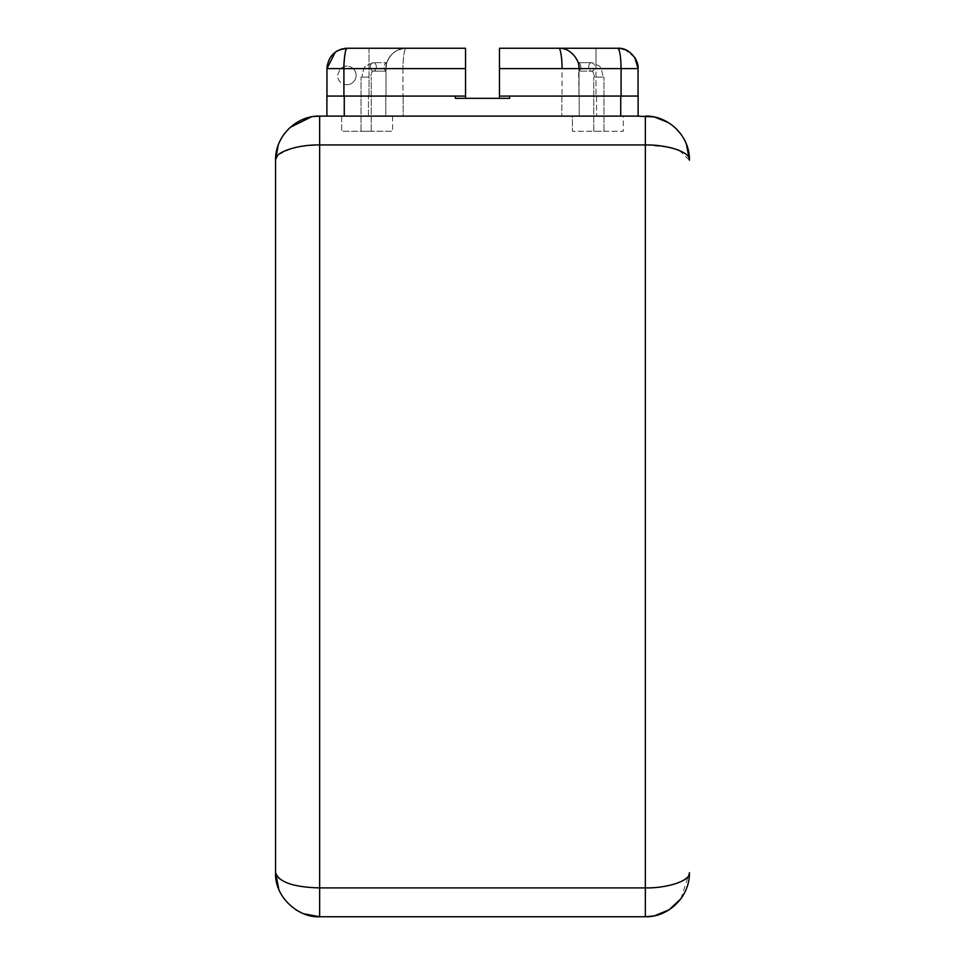 <?xml version="1.0" encoding="UTF-8"?>
<svg xmlns="http://www.w3.org/2000/svg" width="965" height="965" viewBox="0 0 965 965"><rect width="100%" height="100%" fill="white"/><g stroke="black" fill="none" stroke-linecap="round" stroke-linejoin="round"><path stroke-width="0.72" stroke-dasharray="4.83 3.62" d="M680.844 898.813L689.444 872.65C686.175 882.143 671.471 887.245 645.332 887.909L645.344 916.75L482.5 916.75M278.825 889.308L279.862 891.672M279.886 891.708L281.78 895.255M281.877 895.411L284.458 899.223M284.579 899.368L285.628 900.695M285.664 900.743L287.027 902.323M287.112 902.408L290.405 905.665M290.537 905.761L291.406 906.509M291.442 906.545L296.183 909.983M301.502 912.842L303.698 913.759M319.656 392.272L319.656 144.943L645.344 144.943L645.344 887.909L319.656 887.909C299.729 888.403 274.398 881.419 275.556 872.637L275.556 872.637M275.556 160.238L278.439 154.774M278.511 154.702L291.285 148.514M291.466 148.465L295.085 147.524M295.881 147.343L301.249 146.33M301.575 146.282L319.379 144.943M313.348 116.56L311.393 116.886M290.284 127.308L288.825 128.671M283.782 134.557L282.805 135.969M282.371 136.644L278.137 145.341M465.54 96.09L455.359 96.066L455.359 98.334L465.54 98.334L465.54 48.25L465.54 98.334L455.359 98.334L465.54 98.334L455.359 98.334L465.54 98.334L455.359 98.334L465.54 98.334L465.54 96.09L388.533 96.09L465.54 96.09L465.54 68.612L326.954 68.612L326.894 116.102L326.894 96.066L326.894 116.102L645.344 116.102L645.344 144.943M319.656 144.943L319.656 116.102L638.106 116.102L603.185 116.102L638.106 116.102L638.106 96.066L638.106 116.102L638.106 96.066L499.46 96.09L499.46 48.25L499.46 68.612L562.052 68.612C561.871 56.308 560.737 49.517 558.663 48.25L543.235 48.25L558.663 48.25A20.349 20.349 0 0 1 578.518 64.124L578.674 62.665C580.158 63.123 580.894 65.101 580.858 68.612L579.41 71.145L578.518 64.124L579.024 96.066L579.024 70.047L579.41 71.145L580.858 68.612C580.894 65.101 580.158 63.123 578.674 62.665L578.518 64.124A20.349 20.349 0 0 0 558.663 48.25L538.928 48.25M623.294 116.102L579.205 116.102L623.294 116.102L623.294 131.264L572.402 131.264L623.294 131.264L572.402 131.264L623.294 131.264L623.294 116.102M579.205 116.102L403.165 116.102L579.205 116.102L579.205 96.066L561.835 96.09L595.984 96.09L579.205 96.066L579.205 116.102L579.205 96.066L579.205 116.102L572.402 116.102L603.185 116.102L572.402 116.102L572.402 131.264L572.402 116.102L603.185 116.102L579.205 116.102M403.165 116.102L341.707 116.102L403.165 116.102L403.165 96.09L403.165 116.102M361.815 116.102L392.598 116.102L361.815 116.102M636.237 116.102L328.426 116.102M499.46 48.25L499.46 96.09L621.086 96.066L499.46 96.09L499.46 98.334L509.641 98.334L499.46 98.334L509.641 98.334L499.46 98.334L509.641 98.334L499.46 98.334L509.641 98.334L509.641 96.09L499.46 96.09L509.641 96.09L509.641 98.334L509.641 96.066M686.356 143.978L681.411 134.835M676.224 128.719L674.68 127.271M669.71 123.448L668.407 122.603M654.728 117.115L653.703 116.898M653.703 915.954L654.68 915.749M645.585 144.943L669.312 147.392M673.992 148.598L677.092 149.611M679.457 150.528L689.444 160.214M626.128 68.612L638.046 68.612L637.974 96.09L596.563 96.09L638.046 96.066L638.046 68.612L625.947 68.612M596.563 96.09L592.799 96.09L596.563 96.09L596.563 116.102L596.563 96.09M617.697 48.25C619.687 47.213 621.291 61.133 621.086 68.612C621.291 61.133 619.687 47.213 617.697 48.25L595.984 48.25L595.984 68.612L580.858 68.612L595.984 68.612L595.984 96.09L621.086 96.09L595.984 96.09L595.984 68.612L621.086 68.612C620.893 56.308 619.771 49.517 617.697 48.25L617.986 48.322M601.412 131.264L593.777 131.264L601.412 131.264M596.322 77.091L603.957 77.091L596.322 77.091M601.858 77.091L594.621 77.091L601.858 77.091M591.666 62.665L578.674 62.665L591.666 62.665A4.246 3.004 -90 0 1 594.669 66.911A4.246 3.004 -90 0 1 591.666 71.145L579.41 71.145L591.666 71.145A4.246 3.004 -90 0 1 588.674 66.911A4.246 3.004 -90 0 1 591.666 62.665A4.246 3.004 -90 0 0 588.674 66.911A4.246 3.004 -90 0 0 591.666 71.145A4.246 3.004 -90 0 0 594.669 66.911A4.246 3.004 -90 0 0 591.666 62.665L598.758 65.716C600.327 65.897 601.774 69.685 603.101 77.091C601.774 69.685 600.327 65.897 598.758 65.716L591.666 62.665M406.337 48.25A20.349 20.349 0 0 0 386.482 64.124L386.326 62.665L373.334 62.665L366.242 65.716C364.673 65.897 363.226 69.685 361.899 77.091C363.226 69.685 364.673 65.897 366.242 65.716L373.334 62.665L386.326 62.665C384.842 63.123 384.106 65.101 384.142 68.612L385.59 71.145L373.334 71.145C372.96 73.014 373.19 66.802 370.379 77.091L361.899 77.091L370.379 77.091C373.19 66.802 372.96 73.014 373.334 71.145A4.246 3.004 90 0 0 376.326 66.911A4.246 3.004 90 0 0 373.334 62.665A4.246 3.004 90 0 0 370.331 66.911A4.246 3.004 90 0 0 373.334 71.145A4.246 3.004 90 0 1 370.331 66.911A4.246 3.004 90 0 1 373.334 62.665A4.246 3.004 90 0 1 376.326 66.911A4.246 3.004 90 0 1 373.334 71.145L385.59 71.145L385.976 70.047L385.976 96.066L385.976 68.612L385.976 70.047L385.976 68.612L402.948 68.612L385.976 68.612L386.482 64.124A20.349 20.349 0 0 1 406.337 48.25L421.765 48.25L406.337 48.25C394.371 47.213 384.782 61.133 385.976 68.612L385.976 96.066L388.533 96.09L385.795 96.066L385.795 116.102L368.437 116.102L385.795 116.102L385.795 96.066L388.533 96.066L326.954 96.066L385.976 96.066L385.976 70.047L385.59 71.145L384.142 68.612C384.106 65.101 384.842 63.123 386.326 62.665L385.976 68.612C387.122 56.308 393.913 49.517 406.349 48.25C404.335 47.213 402.743 61.133 402.948 68.612C403.129 56.308 404.263 49.517 406.337 48.25L444.009 48.25M341.707 116.102L341.707 131.264L392.598 131.264L341.707 131.264L392.598 131.264L341.707 131.264L341.707 116.102M392.598 116.102L392.598 131.264L392.598 116.102M363.588 131.264L371.223 131.264L363.588 131.264M368.678 77.091L361.043 77.091L368.678 77.091M455.359 96.066L455.359 98.334L455.359 96.09L327.026 96.09L455.975 96.066L326.954 96.066L326.954 68.612L326.954 96.066M617.684 48.25L577.818 48.25M499.46 96.09L499.46 68.612L621.086 68.612L621.086 96.066L621.086 68.612L595.984 68.612L595.984 48.25M520.991 48.25L531.703 48.25M625.694 49.891L630.085 52.46M630.181 52.532L631.098 53.292M631.182 53.365L632.027 54.161M632.111 54.233L632.883 55.053M632.956 55.138L633.716 56.054M633.788 56.139L634.427 57.007M634.488 57.104L635.115 58.069M635.826 59.348L636.285 60.312M636.309 60.373L636.623 61.121M629.144 51.772L634.813 57.586L624.801 49.529L628.915 51.627M622.425 48.805L620.495 48.443M562.052 68.612L579.024 68.612L579.024 96.066L579.024 68.612L562.052 68.612L562.052 96.09L562.052 68.612L499.46 68.612M353.202 68.612C350.5 66.223 347.4 65.523 343.938 66.513L340.38 68.624L343.926 66.513C347.4 65.523 350.5 66.223 353.202 68.612L384.142 68.612L353.202 68.612A9.324 9.324 0 0 1 356.121 75.391A9.324 9.324 0 0 0 353.202 68.612M343.926 66.513C344.276 55.331 345.398 49.239 347.304 48.25L345.627 50.94M345.542 51.217L343.938 66.513M343.914 96.09L343.914 84.269A9.324 9.324 0 0 0 356.121 75.391A9.324 9.324 0 0 1 343.914 84.269C339.873 82.688 337.726 79.733 337.473 75.391L340.392 68.612L337.473 75.391C337.726 79.733 339.873 82.688 343.914 84.269L343.914 68.612C344.107 56.308 345.229 49.517 347.304 48.25L369.016 48.25L369.016 96.09L369.016 48.25L387.182 48.25M332.684 68.612L326.954 68.612M344.589 48.431L342.72 48.769M340.754 49.336L337.424 50.807M336.423 51.41L335.265 52.194M465.54 68.612L402.948 68.612L465.54 68.612L465.54 48.25M385.795 116.102L385.795 96.066L385.795 116.102M339.318 49.878L338.257 50.373M336.954 51.085L335.832 51.796M330.476 57.164L327.171 65.596M621.086 96.09L621.086 68.612L638.046 68.612L638.046 96.066M579.024 68.612L579.024 68.612C577.878 56.308 571.087 49.517 558.651 48.25M319.656 916.75L319.656 640.338M561.835 96.09L561.835 116.102L561.835 96.09M620.736 116.102L620.736 96.09M368.437 116.102L368.437 96.09L368.437 116.102M344.264 116.102L344.264 96.09M402.948 68.612L402.948 96.09L402.948 68.612M593.777 131.264L593.777 77.091L593.777 131.264M603.957 131.264L603.957 77.091L603.957 131.264M594.621 77.091C591.81 66.802 592.04 73.014 591.666 71.145C592.04 73.014 591.81 66.802 594.621 77.091M361.043 131.264L361.043 77.091L361.043 131.264M371.223 131.264L371.223 77.091L371.223 131.264"/><path stroke-width="1.45" d="M482.5 916.75L319.656 916.75L645.344 916.75L653.703 915.954M303.698 913.759L319.656 916.75C299.729 918.185 274.398 898.005 275.556 872.613L275.556 160.214L275.556 872.637L278.825 889.308M296.183 909.983L301.502 912.842M295.085 147.524L295.881 147.343M319.379 144.943L319.656 144.943C299.729 144.448 274.398 151.433 275.556 160.214L278.137 145.341M275.556 160.238C275.109 135.462 297.256 115.342 319.668 116.102L313.348 116.56M311.393 116.886L290.284 127.308M288.825 128.671L283.782 134.557M282.805 135.969L282.371 136.644M638.106 116.102L620.736 116.102L620.736 96.066L638.106 96.066L638.106 116.102M653.703 116.898L636.237 116.102M620.736 116.102L319.656 116.102L319.656 916.75M328.426 116.102L326.894 116.102L326.894 96.066L465.54 96.09L465.54 48.25L421.765 48.25L444.009 48.25M620.736 96.066L499.46 96.09L499.46 68.612L638.046 68.612L638.046 96.066M499.46 96.09L499.46 98.334L465.54 98.334L499.46 98.334L465.54 98.334L465.54 96.09M499.46 68.612L499.46 48.25L520.991 48.25M509.641 96.066L509.641 98.334L455.359 98.334L455.359 96.066M275.556 872.637C278.825 882.143 293.529 887.245 319.668 887.909L645.344 887.909L645.344 116.102C667.744 115.342 689.891 135.462 689.444 160.238L689.444 160.214C690.602 151.433 665.271 144.448 645.344 144.943L645.585 144.943M689.444 160.202L686.356 143.978M681.411 134.835L676.224 128.719M674.68 127.271L669.71 123.448M668.407 122.603L654.728 117.115M689.444 872.613C689.891 897.39 667.744 917.51 645.332 916.75L645.344 887.909C665.271 888.403 690.602 881.419 689.444 872.637L689.444 872.65M654.68 915.749L669.119 909.79L680.844 898.813M669.312 147.392L673.992 148.598M677.092 149.611L679.457 150.528M636.623 61.121L638.046 68.612L637.648 64.595M577.818 48.25L617.684 48.25C629.663 47.213 639.252 61.133 638.046 68.612L634.813 57.586L637.588 64.293M499.46 48.25L617.684 48.25M531.703 48.25L538.928 48.25M620.495 48.443L625.694 49.891M635.115 58.069L635.826 59.348M621.086 96.066L621.086 68.612C620.893 56.308 619.771 49.517 617.697 48.25L622.425 48.805M595.984 48.25L558.663 48.25C570.629 47.213 580.218 61.133 579.024 68.612M335.265 52.194L326.954 68.612C328.088 56.308 334.879 49.517 347.316 48.25L465.54 48.25M327.171 65.596L326.954 68.612L343.914 68.612C343.709 61.133 345.313 47.213 347.304 48.25L344.589 48.431M342.72 48.769L340.754 49.336M337.424 50.807L336.423 51.41M347.316 48.25C334.879 49.517 328.088 56.308 326.954 68.612L326.954 96.066M347.304 48.25L339.318 49.878M338.257 50.373L336.954 51.085M335.832 51.796L330.476 57.164M406.349 48.25L387.182 48.25M558.663 48.25L558.663 48.25C560.665 47.213 562.257 61.133 562.052 68.612M319.656 640.338L319.656 392.272M344.264 116.102L344.264 96.066M645.344 144.943L319.656 144.943M326.954 68.612L332.684 68.612M343.914 96.066L343.914 68.612L465.54 68.612"/></g></svg>

